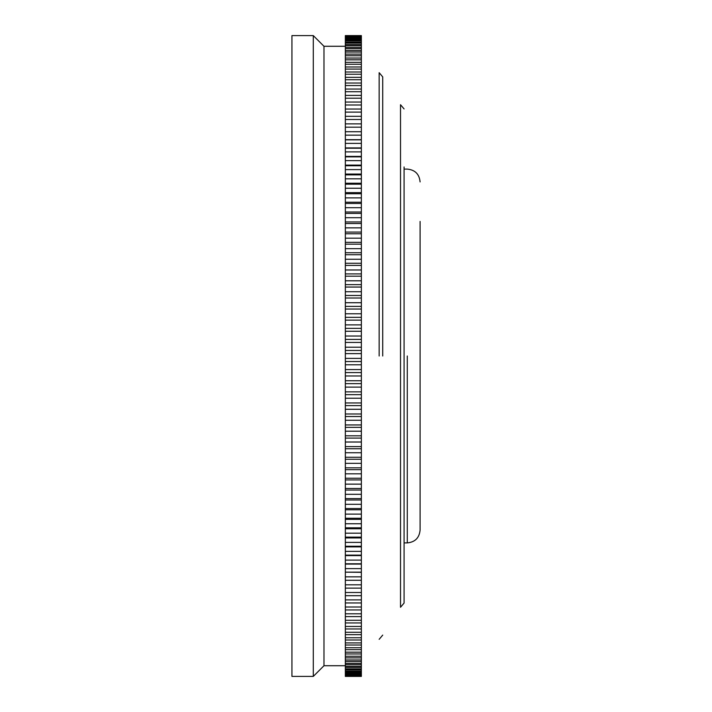 <?xml version="1.0" encoding="UTF-8"?>
<svg xmlns="http://www.w3.org/2000/svg" width="712" height="712" viewBox="0 0 712 712"><rect width="100%" height="100%" fill="white"/><g stroke="black" fill="none" stroke-linecap="round" stroke-linejoin="round"><path stroke-width="1.07" d="M420.098 221.432L420.098 530.084L420.098 221.432M345.338 676.4L361.358 676.4L345.338 676.4L361.358 676.4L345.338 676.391L345.338 576.845L361.358 576.845L361.358 572.154L345.338 572.154L345.338 35.6L361.358 35.6L345.338 35.885L361.358 35.885L361.358 36.552L345.338 36.552L361.358 36.552L361.358 37.611L345.338 37.611L361.358 37.611L361.358 39.062L345.338 39.062L361.358 39.062L361.358 40.887L345.338 40.887L361.358 40.887L361.358 43.103L345.338 43.103L361.358 43.103L361.358 45.702L345.338 45.702L361.358 45.702L361.358 48.674L345.338 48.674L361.358 48.674L361.358 52.029L345.338 52.029L361.358 52.029L361.358 55.75L345.338 55.75L361.358 55.75L361.358 59.835L345.338 59.835L361.358 59.835L361.358 64.276L345.338 64.276L361.358 64.276L361.358 69.082L345.338 69.082L361.358 69.082L361.358 74.235L345.338 74.235L361.358 74.235L361.358 79.726L345.338 79.726L361.358 79.726L361.358 85.556L345.338 85.556L361.358 85.556L361.358 91.723L345.338 91.723L361.358 91.723L361.358 98.203L345.338 98.203L361.358 98.203L361.358 105.002L345.338 105.002L361.358 105.002L361.358 112.104L345.338 112.104L361.358 112.104L361.358 119.5L345.338 119.5L361.358 119.5L361.358 127.19L345.338 127.19L361.358 127.19L361.358 135.155L345.338 135.155L361.358 135.155L361.358 139.685L345.338 139.685M345.338 568.612L361.358 568.612L361.358 572.154L345.338 572.154L345.338 568.612L361.358 568.612L361.358 563.771L345.338 563.771L361.358 563.771L361.358 555.138L345.338 555.138L361.358 555.138L361.358 546.255L345.338 546.255L361.358 546.255L361.358 537.142L345.338 537.142L361.358 537.142L361.358 527.806L345.338 527.806L361.358 527.806L361.358 518.265L345.338 518.265L361.358 518.265L361.358 508.519L345.338 508.519L361.358 508.519L361.358 498.596L345.338 498.596L361.358 498.596L361.358 488.494L345.338 488.494L361.358 488.494L361.358 478.233L345.338 478.233L361.358 478.233L361.358 467.828L345.338 467.828L361.358 467.828L361.358 457.273L345.338 457.273L361.358 457.273L361.358 446.611L345.338 446.611L361.358 446.611L361.358 435.824L345.338 435.824L361.358 435.824L361.358 424.948L345.338 424.948L361.358 424.948L361.358 413.983L345.338 413.983L361.358 413.983L361.358 402.956L345.338 402.956L361.358 402.956L361.358 391.867L345.338 391.867L361.358 391.867L361.358 380.733L345.338 380.733L361.358 380.733L361.358 369.564L345.338 369.564L361.358 369.564L361.358 358.385L345.338 358.385L361.358 358.385L361.358 347.207L345.338 347.207L361.358 347.207L361.358 336.028L345.338 336.028L361.358 336.028L361.358 324.886L345.338 324.886L361.358 324.886L361.358 313.778L345.338 313.778L361.358 313.778L361.358 302.716L345.338 302.716L361.358 302.716L361.358 291.724L345.338 291.724L361.358 291.724L361.358 280.804L345.338 280.804L361.358 280.804L361.358 269.982L345.338 269.982L361.358 269.982L361.358 259.266L345.338 259.266L361.358 259.266L361.358 248.666L345.338 248.666L361.358 248.666L361.358 238.191L345.338 238.191L361.358 238.191L361.358 227.867L345.338 227.867L361.358 227.867L361.358 217.694L345.338 217.694L361.358 217.694L361.358 207.69L345.338 207.69L361.358 207.69L361.358 197.874L345.338 197.874L361.358 197.874L361.358 188.244L345.338 188.244L361.358 188.244L361.358 178.819L345.338 178.819L361.358 178.819L361.358 169.607L345.338 169.607L361.358 169.607L361.358 160.627L345.338 160.627L361.358 160.627L361.358 151.887L345.338 151.887L361.358 151.887L361.358 143.388L345.338 143.388L361.358 143.388L361.358 131.72L345.338 131.72L361.358 131.72L361.358 35.609L345.338 35.6M345.338 676.275L361.358 676.115L345.338 676.275L361.358 676.275L361.358 675.777L345.338 675.777L361.358 675.777L361.358 674.887L345.338 674.887L361.358 674.887L361.358 673.605L345.338 673.605L361.358 673.605L361.358 671.941L345.338 671.941L361.358 671.941L361.358 669.885L345.338 669.885L361.358 669.885L361.358 667.456L345.338 667.456L361.358 667.456L361.358 664.634L345.338 664.634L361.358 664.634L361.358 661.448L345.338 661.448L361.358 661.448L361.358 657.888L345.338 657.888L361.358 657.888L361.358 653.954L345.338 653.954L361.358 653.954L361.358 649.664L345.338 649.664L361.358 649.664L361.358 645.01L345.338 645.01L361.358 645.01L361.358 640.008L345.338 640.008L361.358 640.008L361.358 634.659L345.338 634.659L361.358 634.659L361.358 628.972L345.338 628.972L361.358 628.972L361.358 622.956L345.338 622.956L361.358 622.956L361.358 616.61L345.338 616.61L361.358 616.61L361.358 609.944L345.338 609.944L361.358 609.944L361.358 602.966L345.338 602.966L361.358 602.966L361.358 595.695L345.338 595.695L361.358 595.695L361.358 588.13L345.338 588.13L361.358 588.13L361.358 580.28L345.338 580.28L361.358 580.28L361.358 572.314L345.338 572.154M382.718 356L382.718 76.896L382.718 356M404.078 356L404.078 603.064L400.518 607.283L404.078 603.064L400.518 607.283L400.518 356L400.518 607.283L404.078 603.064L404.078 166.964M291.938 676.4L291.938 35.6L291.938 676.4L313.298 676.4L313.298 35.6L313.298 676.4L323.978 665.72L323.978 46.28L323.978 665.72L345.338 665.72L323.978 665.72L313.298 676.4L291.938 676.4M345.338 580.28L345.338 572.314M345.338 588.13L345.338 584.81L361.358 584.81L361.358 676.115L345.338 676.115M345.338 592.5L361.358 592.5L345.338 592.5L345.338 595.695M345.338 599.896L361.358 599.896L345.338 599.896L345.338 602.966M345.338 606.998L361.358 606.998L345.338 606.998L345.338 609.944M345.338 613.797L361.358 613.797L345.338 613.797L345.338 616.61M345.338 620.277L361.358 620.277L345.338 620.277L345.338 622.956M345.338 626.444L361.358 626.444L345.338 626.444L345.338 628.972M345.338 632.274L361.358 632.274L345.338 632.274L345.338 634.659M345.338 637.765L361.358 637.765L345.338 637.765L345.338 640.008M345.338 642.918L361.358 642.918L345.338 642.918L345.338 645.01M345.338 647.724L361.358 647.724L345.338 647.724L345.338 649.664M345.338 652.165L361.358 652.165L345.338 652.165L345.338 653.954M345.338 656.25L361.358 656.25L345.338 656.25L345.338 657.888M345.338 659.971L361.358 659.971L345.338 659.971L345.338 661.448M345.338 663.326L361.358 663.326L345.338 663.326L345.338 664.634M345.338 666.298L361.358 666.298L345.338 666.298L345.338 667.456M345.338 668.897L361.358 668.897L345.338 668.897L345.338 669.885M345.338 671.113L361.358 671.113L345.338 671.113L345.338 671.941M345.338 672.938L361.358 672.938L345.338 672.938L345.338 673.605M345.338 674.389L361.358 674.389L345.338 674.389L345.338 674.887M345.338 675.448L361.358 675.448L345.338 675.777M345.338 35.725L361.358 35.725L345.338 35.885M345.338 36.223L361.358 36.223L345.338 36.552M345.338 37.113L361.358 37.113L345.338 37.113L345.338 37.611M345.338 38.395L361.358 38.395L345.338 38.395L345.338 39.062M345.338 40.059L361.358 40.059L345.338 40.059L345.338 40.887M345.338 42.115L361.358 42.115L345.338 42.115L345.338 43.103M345.338 44.544L361.358 44.544L345.338 44.544L345.338 45.702M345.338 47.366L361.358 47.366L345.338 47.366L345.338 48.674M345.338 50.552L361.358 50.552L345.338 50.552L345.338 52.029M345.338 54.112L361.358 54.112L345.338 54.112L345.338 55.75M345.338 58.046L361.358 58.046L345.338 58.046L345.338 59.835M345.338 62.336L361.358 62.336L345.338 62.336L345.338 64.276M345.338 66.99L361.358 66.99L345.338 66.99L345.338 69.082M345.338 71.992L361.358 71.992L345.338 71.992L345.338 74.235M345.338 77.341L361.358 77.341L345.338 77.341L345.338 79.726M345.338 83.028L361.358 83.028L345.338 83.028L345.338 85.556M345.338 89.044L361.358 89.044L345.338 89.044L345.338 91.723M345.338 95.39L361.358 95.39L345.338 95.39L345.338 98.203M345.338 102.056L361.358 102.056L345.338 102.056L345.338 105.002M345.338 109.034L361.358 109.034L345.338 109.034L345.338 112.104M345.338 116.305L361.358 116.305L345.338 116.305L345.338 119.5M345.338 123.87L361.358 123.87L345.338 123.87L345.338 127.19M345.338 143.388L345.338 139.846L361.358 139.846L361.358 147.909L345.338 147.909M345.338 151.887L345.338 148.23L361.358 148.23L361.358 156.391L345.338 156.391M345.338 160.627L345.338 156.863L361.358 156.863L361.358 165.113L345.338 165.113M345.338 169.607L345.338 165.745L361.358 165.745L361.358 174.075L345.338 174.075M345.338 178.819L345.338 174.858L361.358 174.858L361.358 183.251L345.338 183.251M345.338 188.244L345.338 184.194L361.358 184.194L361.358 192.641L345.338 192.641M345.338 197.874L345.338 193.735L361.358 193.735L361.358 202.226L345.338 202.226M345.338 207.69L345.338 203.481L361.358 203.481L361.358 212.007L345.338 212.007M345.338 217.694L345.338 213.404L361.358 213.404L361.358 221.957L345.338 221.957M345.338 227.867L345.338 223.506L361.358 223.506L361.358 232.067L345.338 232.067M345.338 238.191L345.338 233.767L361.358 233.767L361.358 242.329L345.338 242.329M345.338 248.666L345.338 244.172L361.358 244.172L361.358 252.733L345.338 252.733M345.338 259.266L345.338 254.727L361.358 254.727L361.358 263.262L345.338 263.262M345.338 269.982L345.338 265.389L361.358 265.389L361.358 273.906L345.338 273.906M345.338 280.804L345.338 276.176L361.358 276.176L361.358 284.649L345.338 284.649M345.338 291.724L345.338 287.052L361.358 287.052L361.358 295.48L345.338 295.48M345.338 302.716L345.338 298.017L361.358 298.017L361.358 306.382L345.338 306.382M345.338 313.778L345.338 309.044L361.358 309.044L361.358 317.347L345.338 317.347M345.338 324.886L345.338 320.133L361.358 320.133L361.358 328.357L345.338 328.357M345.338 336.028L345.338 331.267L361.358 331.267L361.358 339.401L345.338 339.401M345.338 347.207L345.338 342.436L361.358 342.436L361.358 350.464L345.338 350.464M345.338 358.385L345.338 353.615L361.358 353.615L361.358 361.536L345.338 361.536M345.338 369.564L345.338 364.793L361.358 364.793L361.358 372.599L345.338 372.599M345.338 380.733L345.338 375.972L361.358 375.972L361.358 383.643L345.338 383.643M345.338 391.867L345.338 387.114L361.358 387.114L361.358 394.653L345.338 394.653M345.338 402.956L345.338 398.222L361.358 398.222L361.358 405.618L345.338 405.618M345.338 413.983L345.338 409.284L361.358 409.284L361.358 416.52L345.338 416.52M345.338 424.948L345.338 420.276L361.358 420.276L361.358 427.351L345.338 427.351M345.338 435.824L345.338 431.196L361.358 431.196L361.358 438.094L345.338 438.094M345.338 446.611L345.338 442.018L361.358 442.018L361.358 448.738L345.338 448.738M345.338 457.273L345.338 452.734L361.358 452.734L361.358 459.267L345.338 459.267M345.338 467.828L345.338 463.334L361.358 463.334L361.358 469.671L345.338 469.671M345.338 478.233L345.338 473.809L361.358 473.809L361.358 479.933L345.338 479.933M345.338 488.494L345.338 484.133L361.358 484.133L361.358 490.043L345.338 490.043M345.338 498.596L345.338 494.306L361.358 494.306L361.358 499.993L345.338 499.993M345.338 508.519L345.338 504.31L361.358 504.31L361.358 509.774L345.338 509.774M345.338 518.265L345.338 514.126L361.358 514.126L361.358 519.359L345.338 519.359M345.338 527.806L345.338 523.756L361.358 523.756L361.358 528.749L345.338 528.749M345.338 537.142L345.338 533.181L361.358 533.181L361.358 537.925L345.338 537.925M345.338 546.255L345.338 542.393L361.358 542.393L361.358 546.887L345.338 546.887M345.338 555.138L345.338 551.373L361.358 551.373L361.358 555.609L345.338 555.609M345.338 563.771L345.338 560.113L361.358 560.113L361.358 564.091L345.338 564.091M361.358 572.314L361.358 564.091M345.338 560.113L361.358 560.113L361.358 555.609M345.338 551.373L361.358 551.373L361.358 546.887M345.338 542.393L361.358 542.393L361.358 537.925M345.338 533.181L361.358 533.181L361.358 528.749M345.338 523.756L361.358 523.756L361.358 519.359M345.338 514.126L361.358 514.126L361.358 509.774M345.338 504.31L361.358 504.31L361.358 499.993M345.338 494.306L361.358 494.306L361.358 490.043M345.338 484.133L361.358 484.133L361.358 479.933M345.338 473.809L361.358 473.809L361.358 469.671M345.338 463.334L361.358 463.334L361.358 459.267M345.338 452.734L361.358 452.734L361.358 448.738M345.338 442.018L361.358 442.018L361.358 438.094M345.338 431.196L361.358 431.196L361.358 427.351M345.338 420.276L361.358 420.276L361.358 416.52M345.338 409.284L361.358 409.284L361.358 405.618M345.338 398.222L361.358 398.222L361.358 394.653M345.338 387.114L361.358 387.114L361.358 383.643M345.338 375.972L361.358 375.972L361.358 372.599M345.338 364.793L361.358 364.793L361.358 361.536M345.338 353.615L361.358 353.615L361.358 350.464M345.338 342.436L361.358 342.436L361.358 339.401M345.338 331.267L361.358 331.267L361.358 328.357M345.338 320.133L361.358 320.133L361.358 317.347M345.338 309.044L361.358 309.044L361.358 306.382M345.338 298.017L361.358 298.017L361.358 295.48M345.338 287.052L361.358 287.052L361.358 284.649M345.338 276.176L361.358 276.176L361.358 273.906M345.338 265.389L361.358 265.389L361.358 263.262M345.338 254.727L361.358 254.727L361.358 252.733M345.338 244.172L361.358 244.172L361.358 242.329M345.338 233.767L361.358 233.767L361.358 232.067M345.338 223.506L361.358 223.506L361.358 221.957M345.338 213.404L361.358 213.404L361.358 212.007M345.338 203.481L361.358 203.481L361.358 202.226M345.338 193.735L361.358 193.735L361.358 192.641M345.338 184.194L361.358 184.194L361.358 183.251M345.338 174.858L361.358 174.858L361.358 174.075M345.338 165.745L361.358 165.745L361.358 165.113M345.338 156.863L361.358 156.863L361.358 156.391M345.338 148.23L361.358 147.909M345.338 139.846L361.358 139.685M345.338 584.81L361.358 584.81L361.358 576.845L345.338 576.845M345.338 135.155L345.338 131.72L361.358 131.72M407.282 356L407.282 542.9L404.078 542.9L407.282 542.9C415.06 542.144 419.332 537.872 420.098 530.084C419.332 537.872 415.06 542.144 407.282 542.9C415.06 542.144 419.332 537.872 420.098 530.084C419.332 537.872 415.06 542.144 407.282 542.9L407.282 356M379.158 356L379.158 72.677L382.718 76.896L379.158 72.677L382.718 76.896L379.158 72.677L379.158 356M400.518 356L400.518 104.717L404.078 108.936L400.518 104.717L404.078 108.936L400.518 104.717L400.518 356M407.282 169.1L404.078 169.1L407.282 169.1C415.06 169.857 419.332 174.129 420.098 181.916C419.332 174.129 415.06 169.857 407.282 169.1C415.06 169.857 419.332 174.129 420.098 181.916C419.332 174.129 415.06 169.857 407.282 169.1M379.158 639.323L382.718 635.104L379.158 639.323M291.938 35.6L313.298 35.6L323.978 46.28L345.338 46.28L323.978 46.28L313.298 35.6L291.938 35.6"/></g></svg>
